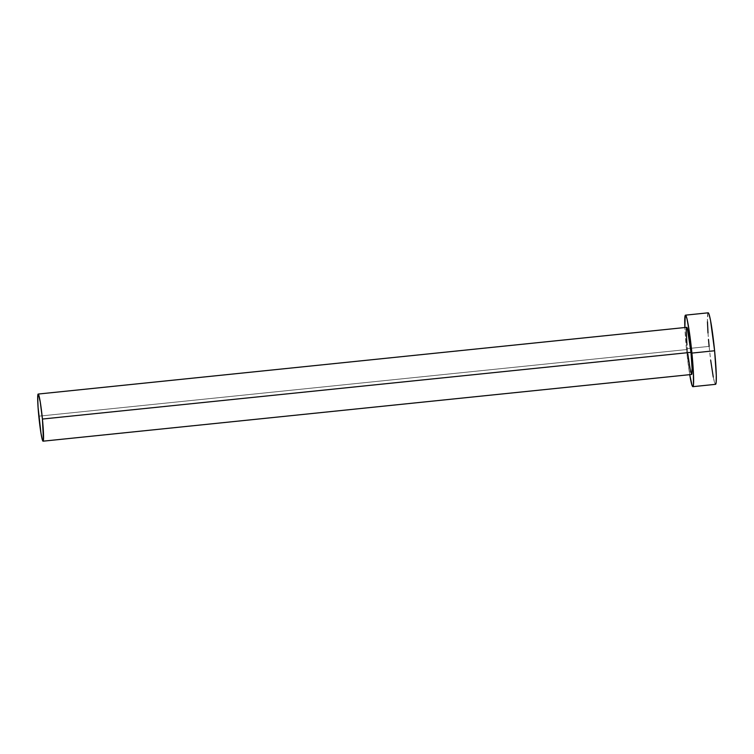 <?xml version="1.0" encoding="UTF-8"?>
<svg xmlns="http://www.w3.org/2000/svg" width="754" height="754" viewBox="0 0 754 754"><rect width="100%" height="100%" fill="white"/><g stroke="black" fill="none" stroke-linecap="round" stroke-linejoin="round"><path stroke-width="0.57" stroke-dasharray="3.77 2.83" d="M687.846 354.088L687.365 349.479L38.812 416.18L687.365 349.479A23.694 1.649 -95.9 0 0 691.597 374.474M708.194 312.816A35.947 2.507 -95.9 0 0 709.128 346.397L686.432 348.734L689.721 374.672A35.947 2.507 84.1 0 1 686.432 348.734L709.128 346.397A35.947 2.507 -95.9 0 0 715.546 384.333M686.432 348.734A35.947 2.507 84.1 0 1 684.868 327.538L686.432 348.734M686.743 327.34A23.694 1.649 -95.9 0 0 687.365 349.479L686.951 344.917M691.786 374.257L690.607 372.09M709.128 346.397L710.673 360.224M713.256 377.038L714.764 383.155L715.367 384.267L715.838 384.003M707.902 313.146L707.459 321.798M707.997 332.91L708.496 339.479"/><path stroke-width="1.13" d="M43.044 441.184L691.597 374.474A23.694 1.649 -95.9 0 0 690.975 352.344L42.422 419.045A23.694 1.649 84.1 0 1 43.044 441.184A23.694 1.649 84.1 0 1 38.812 416.18A23.694 1.649 84.1 0 1 38.2 394.05A23.694 1.649 84.1 0 1 42.422 419.045L690.975 352.344L692.078 368.555L691.475 374.436M692.851 386.67L715.546 384.333A35.947 2.507 -95.9 0 0 714.604 350.751L691.908 353.089A35.947 2.507 84.1 0 1 692.851 386.67A35.947 2.507 84.1 0 1 689.721 374.672M715.367 384.267L716.149 382.382L716.281 375.351L714.604 350.751A35.947 2.507 -95.9 0 0 708.194 312.816L685.49 315.153A35.947 2.507 84.1 0 1 691.908 353.089L714.604 350.751L710.485 320.111L708.967 313.994L708.374 312.882L707.902 313.146M689.712 374.606L692.068 385.492L692.672 386.604L693.454 384.719L693.388 372.551L691.908 353.089L689.505 332.891L686.988 318.763L685.669 315.219L685.207 315.483L684.868 327.538A35.947 2.507 84.1 0 1 685.49 315.153M686.951 344.917L686.253 330.554L686.555 327.556L687.262 328.113L690.975 352.344A23.694 1.649 -95.9 0 0 686.743 327.34L38.2 394.05M690.607 372.09L687.846 354.088M710.673 360.224L713.256 377.038M707.459 321.798L707.997 332.91M708.496 339.479L709.128 346.397M42.422 419.045L40.264 401.995L38.313 394.088L37.7 397.254L38.068 407.292L40.98 433.239L42.535 440.411L42.931 441.137L43.44 439.902L42.422 419.045"/></g></svg>
